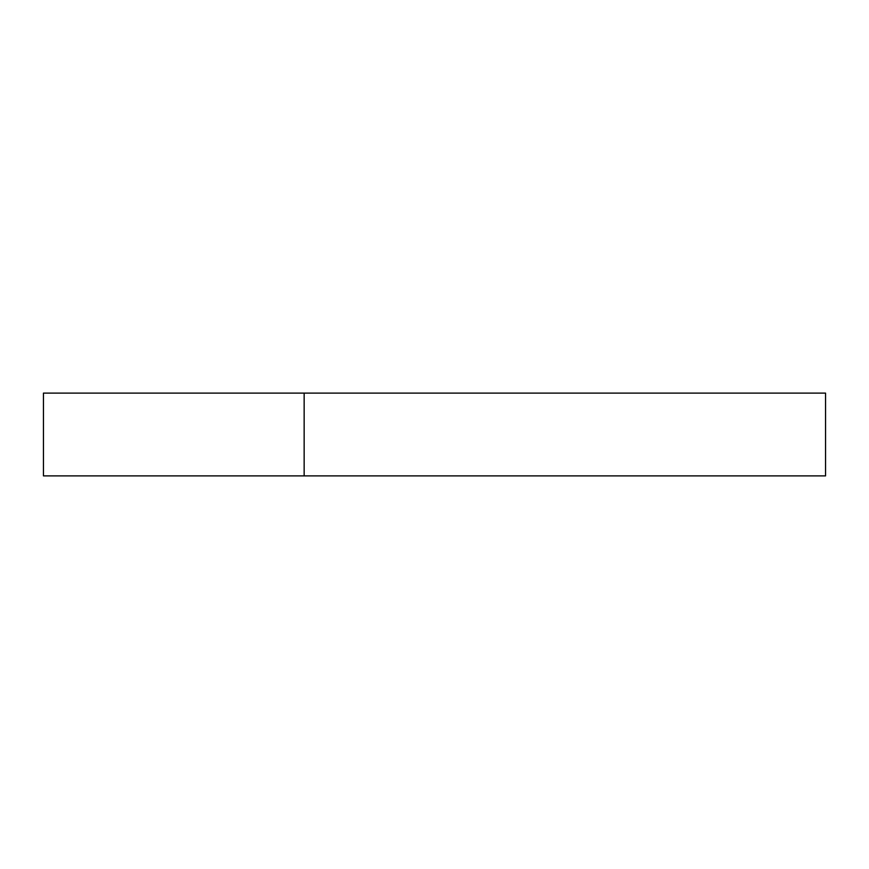 <?xml version="1.0" encoding="UTF-8"?>
<svg xmlns="http://www.w3.org/2000/svg" width="869" height="869" viewBox="0 0 869 869"><rect width="100%" height="100%" fill="white"/><g stroke="black" fill="none" stroke-linecap="round" stroke-linejoin="round"><path stroke-width="1.3" d="M825.55 393.114L825.55 475.886L43.45 475.886L43.45 393.114L825.55 393.114M304.15 393.114L304.15 475.886"/></g></svg>
